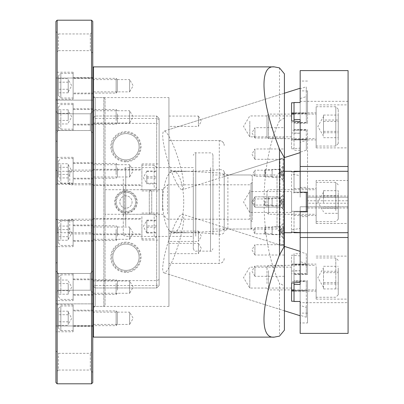 <?xml version="1.0" encoding="UTF-8"?>
<svg xmlns="http://www.w3.org/2000/svg" width="404" height="404" viewBox="0 0 404 404"><rect width="100%" height="100%" fill="white"/><g stroke="black" fill="none" stroke-linecap="round" stroke-linejoin="round"><path stroke-width="0.3" stroke-dasharray="2.02 1.52" d="M92.774 227.013L129.628 227.013L129.628 239.299L133.174 233.159L129.628 227.013L129.628 239.299L92.774 239.299L92.774 227.013L92.774 239.299M92.774 312.135L129.628 312.135L129.628 324.422L133.174 318.281L129.628 312.135L129.628 324.422L92.774 324.422L92.774 312.135L92.774 324.422M92.774 280.982L129.628 280.982L129.628 293.264L133.174 287.123L129.628 280.982L129.628 293.264L92.774 293.264L92.774 280.982L92.774 293.264M92.774 164.701L129.628 164.701L129.628 176.987L133.174 170.841L129.628 164.701L129.628 176.987L92.774 176.987L92.774 164.701L92.774 176.987M92.774 79.578L129.628 79.578L129.628 91.865L133.174 85.719L129.628 79.578L129.628 91.865L92.774 91.865L92.774 79.578L92.774 91.865M92.774 110.736L129.628 110.736L129.628 123.018L133.174 116.877L129.628 110.736L129.628 123.018L92.774 123.018L92.774 110.736L92.774 123.018M168.938 243.344L198.415 243.344L198.415 253.662L201.394 248.5L198.415 243.344L198.415 253.662L168.938 253.662L168.938 243.344L168.938 253.662M168.938 231.103L198.415 231.103L198.415 241.42L201.394 236.264L198.415 231.103L198.415 241.42L168.938 241.42L168.938 231.103L168.938 241.42M272.119 176.346L254.924 176.346L254.924 170.205L253.146 173.276L254.924 176.346L254.924 170.205L272.119 170.205L272.119 176.346L272.119 170.205M272.119 169.347L272.119 177.21L272.119 169.347L279.487 169.347L279.487 177.21L279.487 169.347M272.119 177.21L279.487 177.21M272.119 233.795L254.924 233.795L254.924 227.654L253.146 230.724L254.924 233.795L254.924 227.654L272.119 227.654L272.119 233.795L272.119 227.654M272.119 226.79L272.119 234.653L272.119 226.79L279.487 226.79L279.487 234.653L279.487 226.79M272.119 234.653L279.487 234.653M284.401 159.287L254.924 159.287L254.924 148.97L251.944 154.131L254.924 159.287L254.924 148.97L284.401 148.97L284.401 159.287L284.401 148.97M284.401 138.011L254.924 138.011L254.924 127.694L251.944 132.85L254.924 138.011L254.924 127.694L284.401 127.694L284.401 138.011L284.401 127.694M284.401 255.03L254.924 255.03L254.924 244.713L251.944 249.869L254.924 255.03L254.924 244.713L284.401 244.713L284.401 255.03L284.401 244.713M284.401 276.306L254.924 276.306L254.924 265.989L251.944 271.15L254.924 276.306L254.924 265.989L284.401 265.989L284.401 276.306L284.401 265.989M224.21 258.469C223.917 261.454 222.281 263.095 219.296 263.388L168.938 263.413L168.938 270.498L168.938 233.456C185.759 232.26 202.545 232.558 219.296 234.35C222.281 234.376 223.917 233.598 224.21 232.017L224.21 175.548C223.917 174.149 222.281 173.286 219.296 172.957L187.547 171.291L168.938 172.043L168.938 231.957L187.547 232.709L219.296 231.043C222.281 230.714 223.917 229.851 224.21 228.452M284.401 306.899L284.401 250.293L284.401 310.792L168.938 274.397L168.938 270.498M224.21 175.548L224.21 171.983C223.917 170.402 222.281 169.624 219.296 169.65C202.545 171.442 185.759 171.74 168.938 170.544L168.938 129.603L284.401 93.208L284.401 153.707L284.401 97.101M224.21 172.68L224.21 176.578L284.401 157.605L284.401 153.707M168.938 116.074L198.415 116.074L198.415 126.396L201.394 121.235L198.415 116.074L198.415 126.396L168.938 126.396L168.938 116.074L168.938 126.396M272.119 205.07L254.924 205.07L254.924 198.93L253.146 202L254.924 205.07L254.924 198.93L272.119 198.93L272.119 205.07L272.119 198.93M272.119 198.071L272.119 205.929L272.119 198.071L279.487 198.071L279.487 228.154M272.119 205.929L279.487 205.929L279.487 198.071M254.924 196.839L284.401 196.839L284.401 207.161L284.401 196.839L284.401 207.161L284.401 196.839L254.924 196.839L254.924 207.161L284.401 207.161L254.924 207.161L254.924 196.839L254.924 207.161L254.924 196.839L251.944 202L254.924 207.161L251.944 202L254.924 196.839M284.401 202L284.401 171.291L284.401 202M284.401 246.223L283.174 244.996L279.487 244.996L279.487 159.004L283.174 159.004L283.174 244.996L283.174 159.004L284.401 157.777L284.401 246.223L284.401 157.777M92.774 336.386L92.774 67.614L92.774 336.386M168.938 97.586L168.938 306.414L168.938 97.586L95.233 97.586L95.233 306.414L92.774 307.833L92.774 96.167L92.774 307.833M168.938 306.414L95.233 306.414L95.233 97.586L92.774 96.167M279.487 175.846L279.487 172.518L277.033 174.977L277.033 229.023L277.033 174.977L227.896 174.977L227.896 229.023L224.21 231.154L224.21 172.846L224.21 231.154M279.487 231.482L277.033 229.023L227.896 229.023L227.896 174.977L224.21 172.846M279.487 172.518L279.487 200.712M279.487 159.004L279.487 244.996M168.938 133.502L168.938 140.587L219.296 140.582A4.914 4.914 0 0 1 224.21 145.496M219.296 231.043L219.296 263.418L168.938 263.418L168.938 231.957M279.487 203.288L279.487 205.929M279.487 226.861L279.487 177.139M284.401 250.293L284.401 246.395L182.451 214.261A30.709 5.252 -72.5 0 0 170.634 234.815A30.709 5.252 -72.5 0 0 162.716 268.539A30.709 5.252 -72.5 0 0 163.989 272.836A30.709 5.252 -72.5 0 0 175.801 252.283A30.709 5.252 -72.5 0 0 183.724 218.559A30.709 5.252 -72.5 0 0 182.451 214.261M284.401 330.164L284.401 285.992L279.487 283.189L279.487 336.133M279.487 67.867L279.487 120.811L284.401 118.008L284.401 285.992M284.401 118.008L284.401 73.836M168.938 170.544L168.938 233.456M219.296 140.612C222.281 140.905 223.917 142.546 224.21 145.531M168.938 172.043L168.938 140.582L219.296 140.582L219.296 172.957M224.21 171.983L224.21 232.017M284.401 246.395L224.21 227.422L224.21 231.32M279.487 120.811C258.939 163.292 258.939 240.708 279.487 283.189M93.511 337.123L93.511 66.877M252.263 219.993L252.263 176.205L252.263 219.993M251.036 183.153L251.036 229.023L251.036 183.153M123.281 192.577L123.281 215.514L123.281 192.577M124.513 210.565L124.513 189.718L124.513 210.565M123.281 179.002L123.281 234.977L123.281 179.002M125.74 225.988L125.74 167.604L125.74 225.988M252.263 215.706L252.263 182.345L252.263 215.706M249.803 190.006L249.803 219.195L249.803 190.006M212.953 234.557L212.953 155.323L212.953 234.557M193.299 169.443L193.299 248.677L193.299 169.443M162.59 210.565L162.59 189.718L162.59 210.565M167.503 213.994L167.503 184.805L167.503 213.994M212.953 183.153L212.953 229.023L212.953 183.153M193.299 178.012L193.299 236.396L193.299 178.012M58.383 290.198L55.924 292.653L55.924 271.034L55.924 292.653L55.924 271.034L55.924 292.653L58.383 290.198L90.319 290.198L92.774 292.653L92.774 271.034L92.774 292.653L92.774 271.034L92.774 292.653L90.319 290.198L90.319 273.493L92.774 271.034L90.319 273.493L90.319 290.198L90.319 273.493L90.319 290.198L58.383 290.198L58.383 273.493L55.924 271.034L58.383 273.493L58.383 290.198M58.383 130.507L55.924 132.966L55.924 111.347L55.924 132.966L55.924 111.347L55.924 132.966L58.383 130.507L90.319 130.507L92.774 132.966L92.774 111.347L92.774 132.966L92.774 111.347L92.774 132.966L90.319 130.507L90.319 113.802L92.774 111.347L90.319 113.802L90.319 130.507L90.319 113.802L90.319 130.507L58.383 130.507L58.383 113.802L55.924 111.347L58.383 113.802L58.383 130.507M55.924 31.502L58.383 33.956L90.319 33.956L92.774 31.502L92.774 53.121L90.319 50.662L90.319 33.956L90.319 50.662L58.383 50.662L58.383 33.956L58.383 50.662L55.924 53.121L55.924 31.502L55.924 53.121M58.383 273.493L90.319 273.493L58.383 273.493M58.383 113.802L90.319 113.802L58.383 113.802M55.924 350.879L58.383 353.338L90.319 353.338L92.774 350.879L92.774 372.498L90.319 370.044L90.319 353.338L90.319 370.044L58.383 370.044L58.383 353.338L58.383 370.044L55.924 372.498L55.924 350.879L55.924 372.498M55.924 234.184L55.924 218.953L55.924 234.184L57.398 232.709L57.398 220.427L57.398 232.709L91.304 232.709L91.304 220.427L92.774 218.953L92.774 234.184L92.774 218.953M55.924 218.953L57.398 220.427L91.304 220.427L91.304 232.709L92.774 234.184M55.924 185.047L55.924 169.816L55.924 185.047L57.398 183.573L57.398 171.291L57.398 183.573L91.304 183.573L91.304 171.291L92.774 169.816L92.774 185.047L92.774 169.816M55.924 169.816L57.398 171.291L91.304 171.291L91.304 183.573L92.774 185.047M73.124 300.637L73.124 273.609L73.124 300.637L55.924 300.637L55.924 273.609L55.924 300.637M73.124 273.609L55.924 273.609M92.774 295.228L92.774 279.012L92.774 295.228L73.124 295.228L73.124 279.012L73.124 295.228M92.774 279.012L73.124 279.012M73.124 184.355L73.124 157.333L73.124 184.355L55.924 184.355L55.924 157.333L55.924 184.355M73.124 157.333L55.924 157.333M92.774 178.952L92.774 162.736L92.774 178.952L73.124 178.952L73.124 162.736L73.124 178.952M92.774 162.736L73.124 162.736M73.124 99.233L73.124 72.21L73.124 99.233L55.924 99.233L55.924 72.21L55.924 99.233M73.124 72.21L55.924 72.21M92.774 93.829L92.774 77.613L92.774 93.829L73.124 93.829L73.124 77.613L73.124 93.829M92.774 77.613L73.124 77.613M73.124 130.391L73.124 103.363L73.124 130.391L55.924 130.391L55.924 103.363L55.924 130.391M73.124 103.363L55.924 103.363M92.774 124.987L92.774 108.772L92.774 124.987L73.124 124.987L73.124 108.772L73.124 124.987M92.774 108.772L73.124 108.772M73.124 246.667L73.124 219.645L73.124 246.667L55.924 246.667L55.924 219.645L55.924 246.667M73.124 219.645L55.924 219.645M92.774 241.264L92.774 225.048L92.774 241.264L73.124 241.264L73.124 225.048L73.124 241.264M92.774 225.048L73.124 225.048M73.124 331.79L73.124 304.767L73.124 331.79L55.924 331.79L55.924 304.767L55.924 331.79M73.124 304.767L55.924 304.767M92.774 326.387L92.774 310.171L92.774 326.387L73.124 326.387L73.124 310.171L73.124 326.387M92.774 310.171L73.124 310.171M55.924 303.864L92.774 303.864L92.774 325.972L92.774 303.864L92.774 325.972L92.774 303.864L55.924 303.864L55.924 325.972L92.774 325.972L55.924 325.972L55.924 303.864M55.924 78.028L92.774 78.028L92.774 100.136L92.774 78.028L92.774 100.136L92.774 78.028L55.924 78.028L55.924 100.136L92.774 100.136L55.924 100.136L55.924 78.028M57.151 262.191L57.151 141.809L57.151 262.191L55.924 263.418L55.924 140.582L55.924 263.418M57.151 141.809L55.924 140.582M151.737 212.868L151.737 191.132L151.737 212.868L149.283 214.282L149.283 189.718L105.06 189.718L105.06 214.282L105.06 189.718M151.737 191.132L149.283 189.718L149.283 214.282L105.06 214.282M105.06 305.182L105.06 98.818L105.06 305.182L103.833 306.414L103.833 97.586L92.774 97.586L92.774 306.414L92.774 97.586M105.06 98.818L103.833 97.586L103.833 306.414L92.774 306.414M92.774 53.121L92.774 31.502M92.774 372.498L92.774 350.879M92.774 382.573L92.774 21.427M55.924 21.427L55.924 382.573M91.546 20.2L91.546 383.8M57.151 383.8L57.151 20.2M291.572 212.443L249.803 212.443L249.803 191.557L243.531 202L249.803 212.443L249.803 191.557L291.572 191.557L291.572 212.443L291.572 191.557M183.724 202A30.709 10.504 -90 0 1 173.22 232.709A30.709 10.504 -90 0 1 162.716 202A30.709 10.504 -90 0 1 173.22 171.291A30.709 10.504 -90 0 1 183.724 202M306.313 192.173L300.167 192.173L306.313 192.173L300.167 192.173L300.167 171.417L300.167 192.173L306.313 192.173L306.313 192.728L291.572 192.728L291.572 211.272L291.572 192.728L306.313 192.728L306.313 192.173L306.313 211.827L300.167 211.827L300.167 232.583L300.167 211.827L306.313 211.827L306.313 211.272L291.572 211.272L306.313 211.272L306.313 211.827L300.167 211.827L306.313 211.827M291.572 229.937L291.572 211.272L291.572 232.174L291.572 229.937L300.167 228.396L300.167 211.827L294.026 211.827L307.54 211.827L307.54 192.173L294.026 192.173L294.026 188.486L316.14 188.486L316.14 215.514L316.14 188.486M306.313 192.728L306.313 211.272L306.313 192.728M291.572 174.063L291.572 192.728L291.572 174.063L300.167 175.604L300.167 192.173L300.167 175.604M300.167 228.396L300.167 211.827L300.167 232.709L348.076 232.709L348.076 208.015L307.54 208.015L307.54 206.787L300.167 206.787L300.167 253.747L294.026 253.747L294.026 264.186L300.167 264.186L300.167 206.787L348.076 206.787L348.076 208.015M249.803 121.17L249.803 136.83L249.803 121.17M291.572 131.608L291.572 115.948L291.572 131.608M300.167 88.239L300.167 88.708L306.313 86.774L306.313 96.601L300.167 98.536L300.167 122.791L300.167 90.88L307.54 90.88L307.54 123.27L307.54 112.878L307.54 113.443L294.026 113.443L294.026 129.507L307.54 129.507L307.54 139.9L307.54 139.335L294.026 139.335L294.026 123.27L307.54 123.27M183.724 185.441A30.709 5.252 -107.5 0 0 175.801 151.717A30.709 5.252 -107.5 0 0 163.989 131.164A30.709 5.252 -107.5 0 0 162.716 135.461A30.709 5.252 -107.5 0 0 170.634 169.185A30.709 5.252 -107.5 0 0 182.451 189.739A30.709 5.252 -107.5 0 0 183.724 185.441M294.026 139.335L294.026 139.814L300.167 139.814L300.167 197.213L300.167 139.814L300.167 152.162L306.313 150.227L306.313 140.4L300.167 142.334L300.167 129.987L300.167 187.385L307.54 187.385L307.54 129.507M291.572 120.932L291.572 130.265L306.313 130.265L306.313 129.987L300.167 129.987L300.167 121.7L300.167 142.334M294.026 102.717L300.167 102.525L300.167 112.963L300.167 102.586M300.167 98.536L300.167 133.168L300.167 122.791L294.026 122.791L294.026 123.27M300.167 133.168L291.572 132.966L291.572 122.518L306.313 122.518L306.313 112.878L306.313 113.241L294.026 113.241M291.572 122.518L291.572 102.793M294.026 102.525L294.026 112.963L306.313 112.963L306.313 86.774M306.313 113.241L306.313 112.963M306.313 96.601L306.313 122.518M306.313 150.227L306.313 139.537L291.572 139.537L291.572 148.869L291.572 132.966M306.313 130.265L306.313 139.537M306.313 129.987L306.313 140.4M291.572 148.869L300.167 148.096L300.167 139.814L306.313 139.814M300.167 148.096L300.167 152.636M306.313 122.791L300.167 122.791L300.167 133.234L294.026 133.234L294.026 122.791M291.572 130.265L291.572 139.537M249.803 272.392L249.803 288.052L249.803 272.392M291.572 282.83L291.572 267.17L291.572 282.83M348.076 333.391L348.076 302.682L300.167 302.682L300.167 313.12L300.167 270.766L294.026 270.766L294.026 281.209L300.167 281.209L300.167 305.464L306.313 307.399L306.313 317.226L300.167 315.292L300.167 315.761M294.026 281.209L294.026 264.665L307.54 264.665L307.54 264.1L307.54 274.493L307.54 216.615L300.167 216.615L300.167 274.013L300.167 261.666L306.313 263.6L306.313 253.773L300.167 251.838L300.167 264.186L300.167 251.364M300.167 255.904L291.572 255.131L291.572 264.463L306.313 264.463L306.313 264.1L306.313 274.013L306.313 263.6M291.572 301.207L291.572 255.131M291.572 271.034L300.167 270.832L300.167 305.464M306.313 307.399L306.313 281.209L300.167 281.209L300.167 270.832M294.026 290.759L306.313 290.759L306.313 291.037L300.167 291.037L300.167 322.947L307.54 322.947L307.54 280.729L294.026 280.729M306.313 290.759L306.313 281.482L291.572 281.482M306.313 281.482L306.313 281.209M306.313 291.037L306.313 317.226M306.313 253.773L306.313 264.463M307.54 274.493L294.026 274.493L294.026 274.013L306.313 274.013M300.167 301.414L294.026 301.283M300.167 261.666L300.167 284.456M306.313 264.186L300.167 264.186L300.167 253.747M291.572 264.463L291.572 283.068M306.313 273.735L291.572 273.735M316.14 180.502L316.14 223.498L316.14 180.502L348.076 180.502L348.076 223.498L348.076 180.502M316.14 223.498L348.076 223.498M294.026 215.514L294.026 211.827L294.026 215.514L316.14 215.514M294.026 188.486L294.026 192.173L307.54 192.173L307.54 211.827L294.026 211.827L294.026 232.32M307.54 200.773L307.54 203.227L348.076 203.227L348.076 200.773L307.54 200.773L307.54 192.173L300.167 192.173L300.167 171.291L348.076 171.291L348.076 200.773M300.167 216.615L300.167 232.709L294.026 232.709L294.026 211.827L307.54 211.827L307.54 203.227M300.167 187.385L300.167 171.291L300.167 192.173L300.167 171.291L294.026 171.291L294.026 192.173L294.026 171.68M348.076 203.227L348.076 232.709M300.167 232.709L300.167 211.827L300.167 232.709M159.11 226.568L159.11 240.082L159.11 226.568M141.91 226.568L141.91 240.082L141.91 226.568M92.774 226.568L92.774 218.458L92.774 226.568M159.11 177.432L159.11 163.918L159.11 177.432M141.91 177.432L141.91 163.918L141.91 177.432M92.774 177.432L92.774 185.542L92.774 177.432M125.942 208.141A6.141 6.141 0 0 1 119.801 202A6.141 6.141 0 0 1 125.942 195.859A6.141 6.141 0 0 1 132.083 202A6.141 6.141 0 0 1 125.942 208.141A6.141 6.141 0 0 1 119.801 202A6.141 6.141 0 0 1 125.942 195.859A6.141 6.141 0 0 1 132.083 202A6.141 6.141 0 0 1 125.942 208.141M125.942 213.236A11.236 11.236 0 0 1 114.706 202A11.236 11.236 0 0 1 125.942 190.764A11.236 11.236 0 0 1 137.178 202A11.236 11.236 0 0 1 125.942 213.236M125.942 212.671A10.671 10.671 0 0 1 115.271 202A10.671 10.671 0 0 1 125.942 191.329A10.671 10.671 0 0 1 136.613 202A10.671 10.671 0 0 1 125.942 212.671M125.942 211.706A9.706 9.706 0 0 1 116.236 202A9.706 9.706 0 0 1 125.942 192.294A9.706 9.706 0 0 1 135.648 202A9.706 9.706 0 0 1 125.942 211.706A9.706 9.706 0 0 1 116.236 202A9.706 9.706 0 0 1 125.942 192.294A9.706 9.706 0 0 1 135.648 202A9.706 9.706 0 0 1 125.942 211.706M125.942 272.397A15.12 15.12 0 0 1 110.822 257.277A15.12 15.12 0 0 1 125.942 242.158A15.12 15.12 0 0 1 141.062 257.277A15.12 15.12 0 0 1 125.942 272.397M125.942 271.554A14.276 14.276 0 0 1 111.666 257.277A14.276 14.276 0 0 1 125.942 243.001A14.276 14.276 0 0 1 140.218 257.277A14.276 14.276 0 0 1 125.942 271.554M125.942 270.422A13.145 13.145 0 0 1 112.797 257.277A13.145 13.145 0 0 1 125.942 244.132A13.145 13.145 0 0 1 139.087 257.277A13.145 13.145 0 0 1 125.942 270.422A13.145 13.145 0 0 1 112.797 257.277A13.145 13.145 0 0 1 125.942 244.132A13.145 13.145 0 0 1 139.087 257.277A13.145 13.145 0 0 1 125.942 270.422M125.942 161.842A15.12 15.12 0 0 1 110.822 146.723A15.12 15.12 0 0 1 125.942 131.603A15.12 15.12 0 0 1 141.062 146.723A15.12 15.12 0 0 1 125.942 161.842M125.942 160.999A14.276 14.276 0 0 1 111.666 146.723A14.276 14.276 0 0 1 125.942 132.446A14.276 14.276 0 0 1 140.218 146.723A14.276 14.276 0 0 1 125.942 160.999M125.942 159.868A13.145 13.145 0 0 1 112.797 146.723A13.145 13.145 0 0 1 125.942 133.578A13.145 13.145 0 0 1 139.087 146.723A13.145 13.145 0 0 1 125.942 159.868A13.145 13.145 0 0 1 112.797 146.723A13.145 13.145 0 0 1 125.942 133.578A13.145 13.145 0 0 1 139.087 146.723A13.145 13.145 0 0 1 125.942 159.868M159.11 279.598L156.651 280.618L95.233 280.618L95.233 123.382L156.651 123.382L156.651 287.986L95.233 287.986L156.651 287.986L156.651 118.468L95.233 118.468L95.233 285.532L156.651 285.532L159.11 284.512L159.11 285.532L159.11 118.468L159.11 284.512M92.774 284.512L92.774 118.468L92.774 285.532L92.774 284.512L95.233 285.532L95.233 280.618L92.774 279.598M159.11 119.488L156.651 118.468L156.651 116.014L95.233 116.014L156.651 116.014L156.651 123.382L159.11 124.402M92.774 124.402L95.233 123.382L95.233 116.014L95.233 118.468L92.774 119.488M92.774 285.532L95.233 287.986L92.774 285.532M95.233 116.014L92.774 118.468L95.233 116.014M156.651 116.014L159.11 118.468L156.651 116.014M159.11 285.532L156.651 287.986L159.11 285.532M348.076 115.64L348.076 147.884L348.076 115.64M316.14 115.64L316.14 147.884L316.14 115.64M316.14 119.635L316.14 139.9L316.14 119.635M300.167 119.544L300.167 129.987L294.026 129.987L294.026 129.507M307.54 90.88L307.54 113.443M307.54 139.335L307.54 197.213L307.54 195.985L348.076 195.985L348.076 197.213L348.076 70.609M307.54 197.213L348.076 197.213L307.54 197.213M300.167 70.609L300.167 102.525M348.076 101.318L300.167 101.318L300.167 133.234M300.167 90.88L300.167 101.318M307.54 81.052L300.167 81.052M294.026 121.129L294.026 129.987M294.026 112.963L294.026 113.443M300.167 150.253L294.026 150.253L294.026 133.234M348.076 195.985L348.076 171.291M294.026 139.814L294.026 150.253M307.54 195.985L307.54 187.385M348.076 266.862L348.076 299.106L348.076 266.862M316.14 266.862L316.14 299.106L316.14 266.862M294.026 274.493L294.026 290.557L307.54 290.557M316.14 270.857L316.14 291.122L316.14 270.857M307.54 264.665L307.54 206.787L348.076 206.787L348.076 302.682M294.026 264.665L294.026 264.186M307.54 322.947L307.54 280.729M300.167 301.475L300.167 291.037L294.026 291.037L294.026 290.557M300.167 322.947L300.167 333.391M307.54 313.12L300.167 313.12M294.026 270.766L294.026 253.747M300.167 270.766L300.167 302.682M294.026 301.475L294.026 291.037M294.026 274.013L294.026 282.871M307.54 216.615L307.54 208.015M279.487 235.022L279.487 226.422L279.487 235.022L280.351 235.022L280.351 226.422L284.401 222.372L284.401 239.077L284.401 222.372M279.487 226.422L280.351 226.422L280.351 235.022L284.401 239.077M279.487 177.578L279.487 168.978L279.487 177.578L280.351 177.578L280.351 168.978L284.401 164.923L284.401 181.628L284.401 164.923M279.487 168.978L280.351 168.978L280.351 177.578L284.401 181.628M279.487 206.298L279.487 197.702L279.487 206.298L280.351 206.298L280.351 197.702L284.401 193.647L284.401 210.353L284.401 193.647M279.487 197.702L280.351 197.702L280.351 206.298L284.401 210.353M284.401 159.499L284.401 244.501L283.911 244.996L283.911 159.004L283.911 244.996L279.982 244.996L279.982 159.004L279.982 244.996L279.487 244.501L279.487 159.499L279.982 159.004L283.911 159.004L284.401 159.499L284.401 244.501M279.487 159.499L279.487 244.501M323.508 202.702L323.508 190.683L323.508 202.702M267.004 206.697L267.004 191.254L267.004 206.697M268.539 196.637L268.539 214.282L268.539 196.637M338.249 194.491L338.249 219.195L338.249 194.491M335.79 210.585L335.79 182.345L335.79 210.585M316.14 196.637L316.14 214.282L316.14 196.637M316.14 193.415L316.14 221.655L316.14 193.415M338.249 213.317L338.249 190.683L338.249 213.317L323.508 213.317M323.508 206.954L338.249 206.954M323.508 195.637L338.249 195.637M323.508 190.683L338.249 190.683M323.508 197.046L338.249 197.046M323.508 208.363L338.249 208.363M323.508 134.527L323.508 115.069L323.508 134.527M267.004 115.67L267.004 137.138L267.004 115.67M268.539 138.643L268.539 114.105L268.539 138.643M338.249 143.541L338.249 109.191L338.249 143.541M335.79 106.787L335.79 146.041L335.79 106.787M316.14 138.643L316.14 114.105L316.14 138.643M316.14 145.99L316.14 106.737L316.14 145.99M338.249 120.028L338.249 137.708L338.249 115.069L338.249 120.028L323.508 120.028M323.508 115.069L338.249 115.069M323.508 121.432L338.249 121.432M323.508 132.749L338.249 132.749M323.508 137.708L338.249 137.708M323.508 131.345L338.249 131.345M323.508 268.771L323.508 288.931L323.508 268.771M267.004 283.638L267.004 266.862L267.004 283.638M268.539 270.725L268.539 289.895L268.539 270.725M338.249 267.968L338.249 294.809L338.249 267.968M335.79 288.628L335.79 257.959L335.79 288.628M316.14 270.725L316.14 289.895L316.14 270.725M316.14 266.595L316.14 297.263L316.14 266.595M338.249 272.655L338.249 288.931L338.249 272.655L323.508 272.655M323.508 283.972L338.249 283.972M323.508 288.931L338.249 288.931M323.508 282.568L338.249 282.568M323.508 271.251L338.249 271.251M323.508 266.292L338.249 266.292M281.603 229.896L281.603 233.487L281.603 228.927L281.603 229.896L284.305 229.896L284.305 233.487L284.305 229.896M264.65 228.533L264.65 233.719L264.65 228.533M265.337 228.033L265.337 234.406L265.337 228.033M282.856 225.75L282.856 237.527L282.856 225.75M284.305 225.75L284.305 237.527L284.305 225.75M281.603 232.659L284.305 232.659M281.603 233.487L284.305 233.487M281.603 231.548L281.603 230.169L281.603 232.517L281.603 231.548L284.305 231.548M281.603 228.785L281.603 230.169L281.603 228.785L284.305 228.785M281.603 227.957L281.603 228.927L281.603 227.957L284.305 227.957M281.603 176.043L281.603 170.927L281.603 176.043L284.305 176.043L284.305 170.513L284.305 176.043M264.65 176.144L264.65 170.281L264.65 176.144M265.337 176.8L265.337 169.594L265.337 176.8M282.856 179.785L282.856 166.473L282.856 179.785M284.305 179.785L284.305 166.473L284.305 179.785M281.603 174.104L284.305 174.104M281.603 171.341L284.305 171.341M281.603 170.513L281.603 171.483L281.603 170.513L284.305 170.513M281.603 172.452L281.603 173.831L281.603 171.483L281.603 172.452L284.305 172.452M281.603 175.215L281.603 173.831L281.603 175.215L284.305 175.215M281.603 200.061L281.603 202.556L281.603 199.546L281.603 201.444L281.603 200.061L284.305 200.061L284.305 199.238L284.305 204.762L284.305 200.061M264.65 201.323L264.65 204.995L264.65 201.323M265.337 201.167L265.337 205.686L265.337 201.167M282.856 200.46L282.856 208.807L282.856 200.46M284.305 200.46L284.305 208.807L284.305 200.46M281.603 199.238L284.305 199.238M281.603 201.172L284.305 201.172M281.603 203.939L281.603 202.556L281.603 203.939L284.305 203.939M281.603 204.762L281.603 203.793L281.603 204.762L284.305 204.762M281.603 202.828L281.603 201.444L281.603 203.793L281.603 202.828L284.305 202.828M68.21 91.865L68.21 79.578L68.21 91.865L71.755 85.719L68.21 79.578M117.342 91.865L117.342 79.578L117.342 91.865L116.115 93.092L116.115 78.351L73.124 78.351L73.124 93.092L73.124 78.351M117.342 79.578L116.115 78.351L116.115 93.092L73.124 93.092M58.383 75.891L58.383 95.546L58.383 75.891L60.837 73.437L60.837 98.005L60.837 73.437L73.124 73.437L73.124 98.005L73.124 73.437M58.383 95.546L60.837 98.005L73.124 98.005M68.21 92.814L68.21 91.041L68.21 92.814L58.383 92.814L58.383 82.174L58.383 92.814M58.383 78.628L58.383 82.174L58.383 78.628L68.21 78.628L68.21 80.401L68.21 78.628M68.21 82.174L58.383 82.174L68.21 82.174M68.21 89.269L58.383 89.269L68.21 89.269M68.21 173.912L68.21 163.751L68.21 173.912M117.342 167.771L117.342 176.987L117.342 167.771M116.115 174.528L116.115 163.474L116.115 174.528M58.383 175.755L58.383 161.014L58.383 175.755M60.837 164.701L60.837 183.128L60.837 164.701M73.124 174.528L73.124 163.474L73.124 174.528M73.124 176.987L73.124 158.56L73.124 176.987M68.21 174.387L68.21 170.841L68.21 176.164L68.21 174.387L58.383 174.387L58.383 177.937L58.383 167.296L58.383 174.387L68.21 174.387M68.21 177.937L68.21 176.164L68.21 177.937L58.383 177.937M58.383 163.751L58.383 167.296L58.383 163.751L68.21 163.751M68.21 167.296L58.383 167.296L68.21 167.296M68.21 284.052L68.21 293.264L68.21 284.052M117.342 290.193L117.342 280.982L117.342 290.193M116.115 283.436L116.115 294.491L116.115 283.436M58.383 282.209L58.383 296.95L58.383 282.209M60.837 293.264L60.837 274.836L60.837 293.264M73.124 283.436L73.124 294.491L73.124 283.436M73.124 280.982L73.124 299.404L73.124 280.982M68.21 290.668L68.21 287.123L68.21 292.44L68.21 290.668L58.383 290.668L58.383 294.213L58.383 283.578L58.383 290.668L68.21 290.668M68.21 294.213L68.21 292.44L68.21 294.213L58.383 294.213M58.383 280.033L58.383 283.578L58.383 280.033L68.21 280.033M68.21 283.578L58.383 283.578L68.21 283.578M68.21 312.135L68.21 324.422L68.21 312.135L71.755 318.281L68.21 324.422M117.342 312.135L117.342 324.422L117.342 312.135L116.115 310.908L116.115 325.649L73.124 325.649L73.124 310.908L73.124 325.649M117.342 324.422L116.115 325.649L116.115 310.908L73.124 310.908M58.383 328.109L58.383 308.454L58.383 328.109L60.837 330.563L60.837 305.995L60.837 330.563L73.124 330.563L73.124 305.995L73.124 330.563M58.383 308.454L60.837 305.995L73.124 305.995M68.21 311.186L68.21 312.959L68.21 311.186L58.383 311.186L58.383 321.826L58.383 311.186M58.383 325.371L58.383 321.826L58.383 325.371L68.21 325.371L68.21 323.599L68.21 325.371M68.21 321.826L58.383 321.826L68.21 321.826M68.21 314.731L58.383 314.731L68.21 314.731M68.21 230.088L68.21 240.249L68.21 230.088M117.342 236.229L117.342 227.013L117.342 236.229M116.115 229.472L116.115 240.526L116.115 229.472M58.383 228.245L58.383 242.986L58.383 228.245M60.837 239.299L60.837 220.872L60.837 239.299M73.124 229.472L73.124 240.526L73.124 229.472M73.124 227.013L73.124 245.44L73.124 227.013M68.21 229.613L68.21 233.159L68.21 227.836L68.21 229.613L58.383 229.613L58.383 226.063L58.383 236.704L58.383 229.613L68.21 229.613M68.21 226.063L68.21 227.836L68.21 226.063L58.383 226.063M58.383 240.249L58.383 236.704L58.383 240.249L68.21 240.249M68.21 236.704L58.383 236.704L68.21 236.704M68.21 119.948L68.21 110.736L68.21 119.948M117.342 113.807L117.342 123.018L117.342 113.807M116.115 120.564L116.115 109.509L116.115 120.564M58.383 121.791L58.383 107.05L58.383 121.791M60.837 110.736L60.837 129.164L60.837 110.736M73.124 120.564L73.124 109.509L73.124 120.564M73.124 123.018L73.124 104.596L73.124 123.018M68.21 113.332L68.21 116.877L68.21 111.56L68.21 113.332L58.383 113.332L58.383 109.787L58.383 120.422L58.383 113.332L68.21 113.332M68.21 109.787L68.21 111.56L68.21 109.787L58.383 109.787M58.383 123.967L58.383 120.422L58.383 123.967L68.21 123.967M68.21 120.422L58.383 120.422L68.21 120.422M146.824 174.871L146.824 183.881L146.824 174.871M68.21 182.189L68.21 171.599L68.21 182.189M69.746 171.422L69.746 184.805L69.746 171.422M156.651 169.417L156.651 187.259L156.651 169.417M154.197 187.446L154.197 165.15L154.197 187.446M141.91 171.422L141.91 184.805L141.91 171.422M141.91 167.418L141.91 189.718L141.91 167.418M156.651 183.881L156.651 170.983L156.651 183.881L146.824 183.881M146.824 183.214L156.651 183.214M146.824 176.77L156.651 176.77M146.824 170.983L156.651 170.983M146.824 171.649L156.651 171.649M146.824 178.098L156.651 178.098M146.824 220.453L146.824 233.017L146.824 220.453M68.21 231.325L68.21 220.73L68.21 231.325M69.746 220.559L69.746 233.936L69.746 220.559M156.651 218.554L156.651 236.396L156.651 218.554M154.197 236.582L154.197 214.282L154.197 236.582M141.91 220.559L141.91 233.936L141.91 220.559M141.91 216.554L141.91 238.85L141.91 216.554M156.651 225.902L156.651 233.017L156.651 225.902L146.824 225.902M146.824 232.351L156.651 232.351M146.824 233.017L156.651 233.017M146.824 227.23L156.651 227.23M146.824 220.786L156.651 220.786M146.824 220.119L156.651 220.119M224.21 258.504C223.922 261.489 222.281 263.13 219.296 263.418L219.296 263.388M219.296 234.35L219.296 169.65M210.499 167.731L210.499 251.137L210.499 167.731M195.758 236.269L195.758 152.863L195.758 236.269M279.634 228.033L279.634 234.406L279.634 228.033M279.805 233.467L279.805 226.967L279.805 233.467M279.634 176.8L279.634 169.594L279.634 176.8M279.805 169.685L279.805 177.033L279.805 169.685M279.634 201.167L279.634 205.686L279.634 201.167M279.805 202.848L279.805 198.243L279.805 202.848M187.547 171.291L173.22 171.291M187.547 232.709L173.22 232.709M252.263 227.795L251.036 229.023L212.953 229.023M252.263 182.345L249.803 184.805L167.503 184.805L162.59 189.718L124.513 189.718L123.281 188.486M123.281 234.977L125.74 236.396L193.299 236.396M193.299 248.677C194.339 250.94 195.157 251.758 195.758 251.137L210.499 251.137C211.08 251.773 211.898 250.955 212.953 248.677M193.299 167.604L125.74 167.604L123.281 169.023M212.953 155.323C212.807 153.828 211.989 153.01 210.499 152.863L195.758 152.863C195.157 152.242 194.339 153.06 193.299 155.323M252.263 176.205L251.036 174.977L212.953 174.977M252.263 221.655L249.803 219.195L167.503 219.195L162.59 214.282L124.513 214.282L123.281 215.514M291.572 115.948L249.803 115.948L243.531 126.391L249.803 136.83L291.572 136.83M284.401 93.208L163.989 131.164M291.572 112.878L306.313 112.878M284.401 157.605L182.451 189.739M291.572 139.9L306.313 139.9M291.572 288.052L249.803 288.052L243.531 277.609L249.803 267.17L291.572 267.17M291.572 291.122L306.313 291.122M284.401 310.792L163.989 272.836M291.572 264.1L306.313 264.1M141.91 240.082L159.11 240.082M92.774 234.673L141.91 234.673M141.91 190.946L159.11 190.946M92.774 185.542L141.91 185.542M92.774 169.327L141.91 169.327M141.91 163.918L159.11 163.918M92.774 218.458L141.91 218.458M141.91 213.054L159.11 213.054M316.14 147.884L348.076 147.884M307.54 139.9L316.14 139.9M307.54 112.878L316.14 112.878M316.14 104.894L348.076 104.894M316.14 256.116L348.076 256.116M307.54 264.1L316.14 264.1M307.54 291.122L316.14 291.122M316.14 299.106L348.076 299.106M323.508 192.173L317.832 202L323.508 211.827M267.004 191.254L268.539 189.718L316.14 189.718M338.249 184.805L335.79 182.345L316.14 182.345M316.14 221.655L335.79 221.655L338.249 219.195M267.004 212.746L268.539 214.282L316.14 214.282M323.508 136.214L317.832 126.391L323.508 116.564M267.004 137.138L268.539 138.673L316.14 138.673M338.249 143.587L335.79 146.041L316.14 146.041M316.14 106.737L335.79 106.737L338.249 109.191M267.004 115.64L268.539 114.105L291.572 114.105M294.026 114.105L316.14 114.105M323.508 287.436L317.832 277.609L323.508 267.786M267.004 288.36L268.539 289.895L291.572 289.895M338.249 294.809L335.79 297.263L316.14 297.263M294.026 289.895L316.14 289.895M316.14 257.959L335.79 257.959L338.249 260.413M267.004 266.862L268.539 265.327L316.14 265.327M281.603 228.265L280.184 230.724L281.603 233.179M264.65 233.719L265.337 234.406L279.634 234.406L282.856 237.527L284.305 237.527M264.65 227.725L265.337 227.038L279.634 227.038L282.856 223.917L284.305 223.917M281.603 170.821L280.184 173.276L281.603 175.735M264.65 176.275L265.337 176.962L279.634 176.962L282.856 180.083L284.305 180.083M264.65 170.281L265.337 169.594L279.634 169.594L282.856 166.473L284.305 166.473M281.603 204.454L280.184 202L281.603 199.546M264.65 199.005L265.337 198.314L279.634 198.314L282.856 195.193L284.305 195.193M264.65 204.995L265.337 205.686L279.634 205.686L282.856 208.807L284.305 208.807M68.21 164.701L71.755 170.841L68.21 176.987M117.342 164.701L116.115 163.474L73.124 163.474M58.383 161.014L60.837 158.56L73.124 158.56M73.124 183.128L60.837 183.128L58.383 180.669M117.342 176.987L116.115 178.214L73.124 178.214M68.21 280.982L71.755 287.123L68.21 293.264M117.342 280.982L116.115 279.75L73.124 279.75M58.383 277.296L60.837 274.836L73.124 274.836M73.124 299.404L60.837 299.404L58.383 296.95M117.342 293.264L116.115 294.491L73.124 294.491M68.21 239.299L71.755 233.159L68.21 227.013M117.342 239.299L116.115 240.526L73.124 240.526M58.383 242.986L60.837 245.44L73.124 245.44M73.124 220.872L60.837 220.872L58.383 223.331M117.342 227.013L116.115 225.786L73.124 225.786M68.21 123.018L71.755 116.877L68.21 110.736M117.342 123.018L116.115 124.25L73.124 124.25M58.383 126.705L60.837 129.164L73.124 129.164M73.124 104.596L60.837 104.596L58.383 107.05M117.342 110.736L116.115 109.509L73.124 109.509M146.824 171.291L143.279 177.432L146.824 183.573M68.21 171.599L69.746 170.064L141.91 170.064M156.651 167.604L154.197 165.15L141.91 165.15M141.91 189.718L154.197 189.718L156.651 187.259M68.21 183.27L69.746 184.805L141.91 184.805M146.824 232.709L143.279 226.568L146.824 220.427M68.21 232.401L69.746 233.936L141.91 233.936M156.651 236.396L154.197 238.85L141.91 238.85M141.91 214.282L154.197 214.282L156.651 216.741M68.21 220.73L69.746 219.195L141.91 219.195"/><path stroke-width="0.61" d="M92.774 336.386L93.511 337.123L93.511 66.877L92.774 67.614M279.487 149.056L284.401 157.828L284.401 330.164L279.487 336.133L274.286 337.123C258.722 339.143 261.065 302.131 279.487 254.944L279.487 149.056C261.065 101.869 258.722 64.857 274.286 66.877L93.511 66.877M274.286 337.123L93.511 337.123M284.401 157.828L284.401 73.836L279.487 67.867L274.286 66.877M284.401 246.172L279.487 254.944M91.546 20.2L92.774 21.427L92.774 382.573L91.546 383.8L91.546 20.2L57.151 20.2L57.151 383.8L55.924 382.573L55.924 21.427L57.151 20.2M91.546 383.8L57.151 383.8M306.313 211.827L306.313 192.173M291.572 232.174L291.572 232.709L291.572 232.174L300.167 232.583M300.167 171.417L291.572 171.826L291.572 171.291L291.572 171.826M300.167 121.7L291.572 120.932L291.572 102.793L294.026 102.717M300.167 102.525L294.026 102.525L294.026 119.544L300.167 119.544L300.167 166.504L348.076 166.504L348.076 70.609L300.167 70.609L300.167 102.586M294.026 113.241L291.572 113.241M300.167 301.414L300.167 315.292L300.167 301.475L294.026 301.475L294.026 284.456L300.167 284.456L300.167 237.496L348.076 237.496L348.076 333.391L300.167 333.391L300.167 301.475M291.572 290.759L294.026 290.759M294.026 301.283L291.572 301.207L291.572 283.068L300.167 282.3M348.076 237.496L348.076 171.291L300.167 171.291L300.167 192.173L307.54 192.173L307.54 211.827L300.167 211.827L300.167 232.709L294.026 232.709L294.026 232.32M348.076 232.709L300.167 232.709L300.167 237.496M300.167 166.504L300.167 171.291L294.026 171.291L294.026 171.68M294.026 119.544L294.026 121.129M348.076 171.291L348.076 166.504M294.026 282.871L294.026 284.456M284.401 157.605L300.167 152.636M284.401 246.395L300.167 251.364M291.572 232.709L284.401 232.709M291.572 171.291L284.401 171.291M300.167 88.239L284.401 93.208M300.167 315.761L284.401 310.792M291.572 114.105L294.026 114.105M291.572 289.895L294.026 289.895"/></g></svg>
